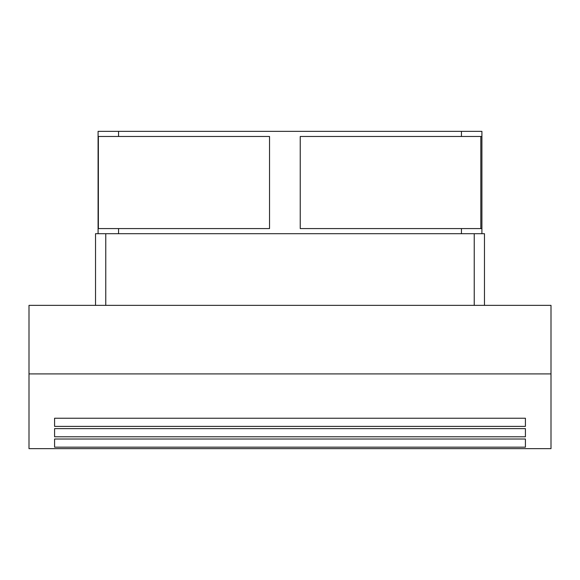 <?xml version="1.0" encoding="UTF-8"?>
<svg xmlns="http://www.w3.org/2000/svg" width="580" height="580" viewBox="0 0 580 580"><rect width="100%" height="100%" fill="white"/><g stroke="black" fill="none" stroke-linecap="round" stroke-linejoin="round"><path stroke-width="0.87" d="M525.415 439.024L525.415 447.173L54.585 447.173L54.585 439.024L525.415 439.024L525.415 447.173M54.585 447.173L54.585 439.024M525.415 428.627L525.415 436.784L54.585 436.784L54.585 428.627L525.415 428.627L525.415 436.784M54.585 436.784L54.585 428.627M525.415 418.238L525.415 426.387L54.585 426.387L54.585 418.238L525.415 418.238L525.415 426.387M54.585 426.387L54.585 418.238M29 373.911L29 448.645L551 448.645L551 305.356L29 305.356L29 373.911L551 373.911M484.474 305.356L484.474 233.704L95.526 233.704L95.526 305.356M480.82 228.585L480.82 136.474M481.915 136.474L481.915 228.585L300.237 228.585L300.237 136.474L481.915 136.474L481.915 131.356L98.085 131.356L98.085 228.585L269.526 228.585L269.526 136.474L118.559 136.474L118.559 131.356M481.915 233.704L481.915 228.585M98.085 233.704L98.085 228.585M98.361 136.474L98.361 228.585M98.085 136.474L118.559 136.474M474.237 305.356L474.237 233.704M105.763 305.356L105.763 233.704M461.441 233.704L461.441 228.585M118.559 233.704L118.559 228.585M461.441 136.474L461.441 131.356"/></g></svg>
